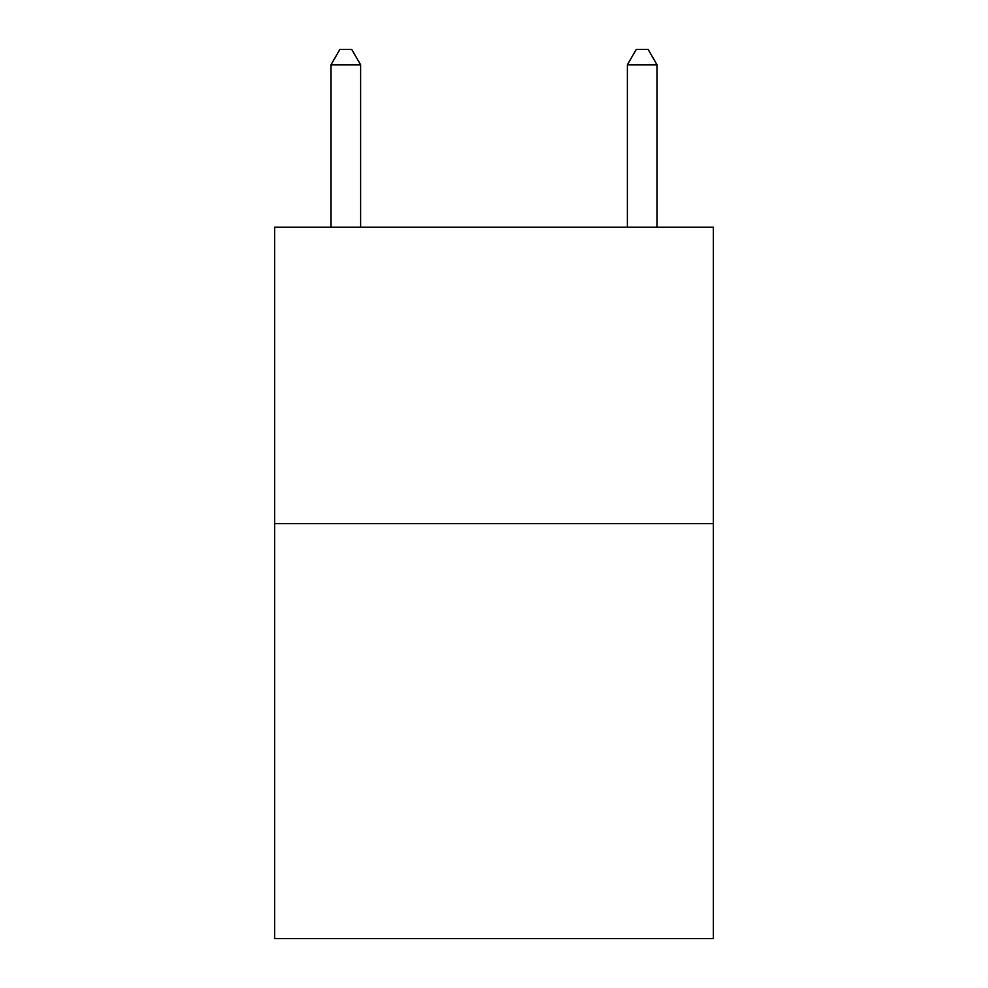 <?xml version="1.0" encoding="UTF-8"?>
<svg xmlns="http://www.w3.org/2000/svg" width="988" height="988" viewBox="0 0 988 988"><rect width="100%" height="100%" fill="white"/><g stroke="black" fill="none" stroke-linecap="round" stroke-linejoin="round"><path stroke-width="1.48" d="M713.336 523.64L713.336 938.6L274.664 938.6L274.664 227.24L713.336 227.24L713.336 523.64L274.664 523.64M360.62 227.24L360.62 64.813L330.98 64.813L330.98 227.24M330.98 64.813L339.872 49.4L351.728 49.4L360.62 64.813M657.02 227.24L657.02 64.813L627.38 64.813L627.38 227.24M627.38 64.813L636.272 49.4L648.128 49.4L657.02 64.813"/></g></svg>
